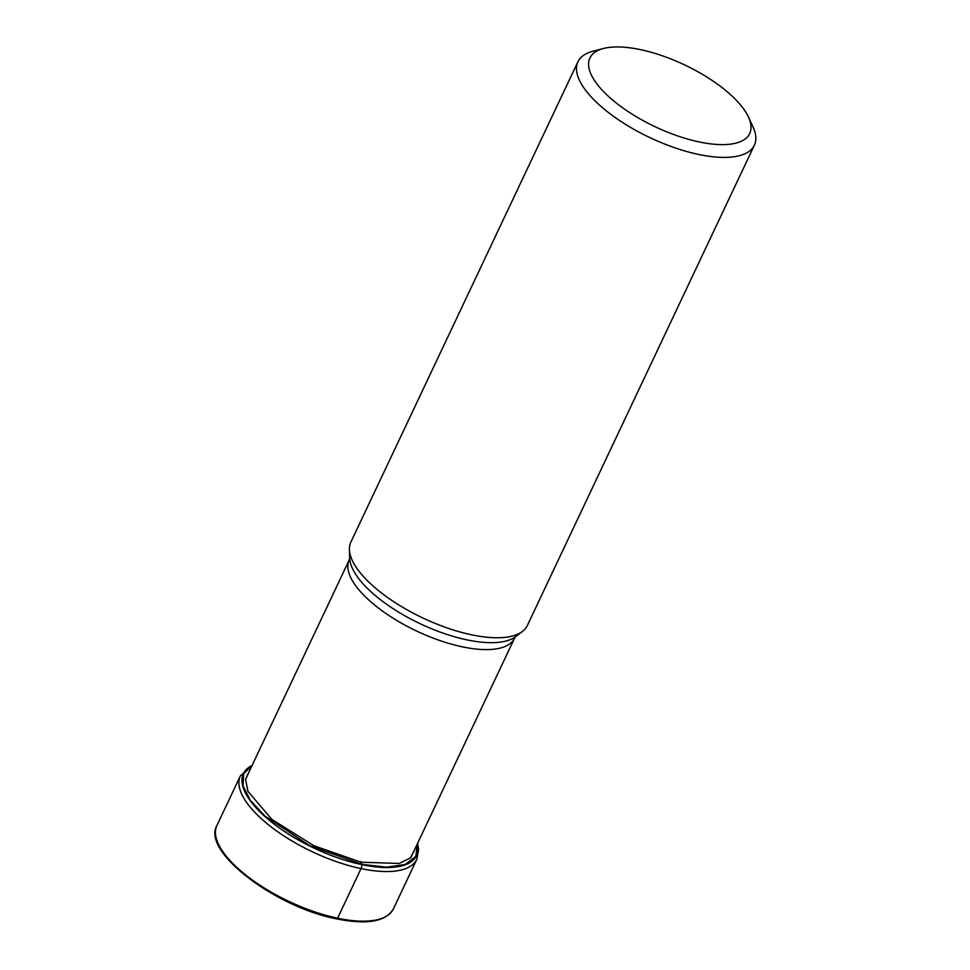 <?xml version="1.0" encoding="UTF-8"?>
<svg xmlns="http://www.w3.org/2000/svg" width="970" height="970" viewBox="0 0 970 970"><rect width="100%" height="100%" fill="white"/><g stroke="black" fill="none" stroke-linecap="round" stroke-linejoin="round"><path stroke-width="1.45" d="M252.006 765.633L243.64 773.866L243.033 785.761L250.272 800.226L264.858 816L309.745 845.694L361.883 864.343L386.509 867.192L405.205 864.488L415.827 856.413L417.33 843.876M415.027 848.738L410.443 857.941L399.167 863.458L361.034 862.209L313.868 845.719L271.855 819.407L247.981 791.374L245.58 779.516L249.775 770.362M594.076 79.843A88.379 34.241 25.3 0 0 699.2 141.947A88.379 34.241 25.3 0 0 748.44 117.043A88.379 34.241 25.3 0 0 745.518 111.732A88.379 34.241 25.3 0 0 640.394 49.628A88.379 34.241 25.3 0 0 603.449 48.5A88.379 34.241 25.3 0 0 594.076 79.843M603.449 48.5L592.9 51.252A97.594 37.818 25.3 0 0 577.926 61.765A97.594 37.818 25.3 0 0 582.546 85.857A97.594 37.818 25.3 0 0 698.63 154.448A97.594 37.818 25.3 0 0 754.393 145.173A97.594 37.818 25.3 0 0 753.011 126.937L748.44 117.043M754.393 145.173L527.328 625.529A97.594 37.818 -154.7 0 1 522.454 631.421A97.594 37.818 -154.7 0 1 471.565 634.804A97.594 37.818 -154.7 0 1 349.406 549.626A97.594 37.818 -154.7 0 1 350.861 542.121L577.926 61.765M336.481 918.687A1.54 0.74 -78.1 0 0 337.596 918.214L361.046 868.599A4.607 2.231 -78.1 0 0 361.895 864.622L361.883 864.343A211.048 101.947 -78.1 0 0 361.034 862.209L360.791 861.602M393.371 908.938A97.594 37.818 -154.7 0 1 337.596 918.214A97.594 37.818 -154.7 0 1 247.981 876.735A97.594 37.818 -154.7 0 1 216.904 825.519L240.354 775.915A97.594 37.818 25.3 0 0 271.43 827.119A97.594 37.818 25.3 0 0 361.046 868.599A97.594 37.818 25.3 0 0 416.821 859.323L393.371 908.938C385.902 921.633 367.048 924.956 336.772 918.905C275.322 907.241 201.421 851.32 216.904 825.519M417.427 843.657A95.812 37.127 -154.7 0 1 361.895 864.622A95.812 37.127 -154.7 0 1 264.313 815.94A95.812 37.127 -154.7 0 1 252.079 765.488M522.454 631.421L515.676 636.611A93.605 36.278 -154.7 0 1 515.676 636.611A93.605 36.278 -154.7 0 1 466.97 639.861A93.605 36.278 -154.7 0 1 466.873 639.848A93.605 36.278 -154.7 0 1 349.709 558.15L349.212 559.993A91.447 35.441 25.3 0 0 378.336 607.972A91.447 35.441 25.3 0 0 462.314 646.832A91.447 35.441 25.3 0 0 462.411 646.857A91.447 35.441 25.3 0 0 514.573 638.151L410.868 857.541M349.406 549.626L349.709 558.15A93.605 36.278 -154.7 0 1 349.709 558.138M417.549 843.415L418.616 849.429L416.821 859.323M240.354 775.915L252.188 765.245M515.676 636.611L514.573 638.151M349.212 559.993L245.604 779.177"/></g></svg>
